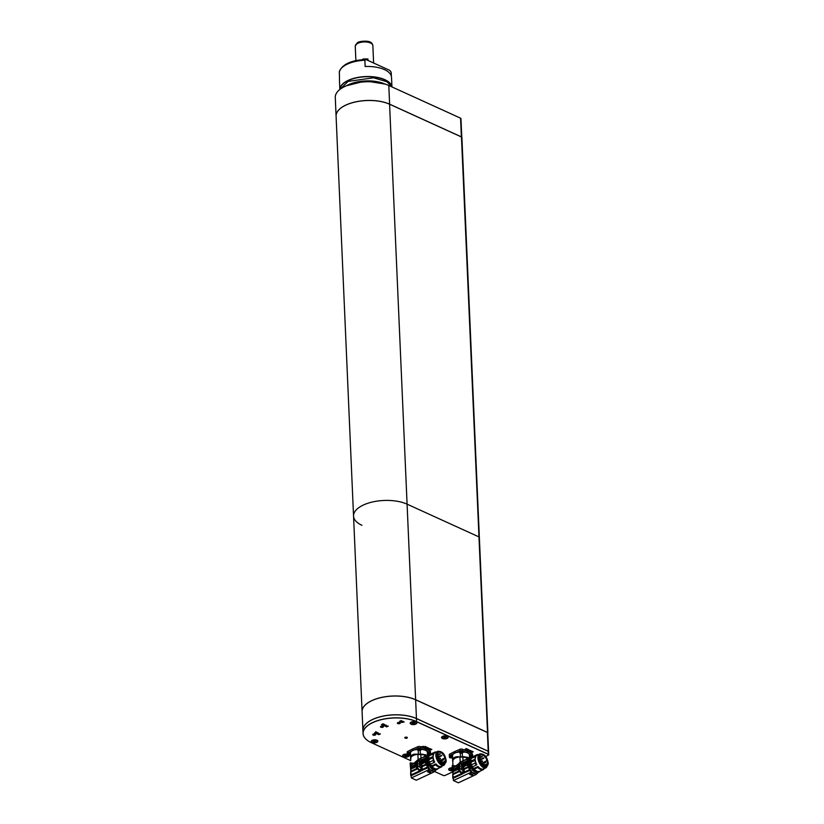 <?xml version="1.0" encoding="UTF-8"?>
<svg xmlns="http://www.w3.org/2000/svg" width="824" height="824" viewBox="0 0 824 824"><rect width="100%" height="100%" fill="white"/><g stroke="black" fill="none" stroke-linecap="round" stroke-linejoin="round"><path stroke-width="1.24" d="M485.717 756.422L488.241 755.248A1.339 0.618 177.5 0 0 488.478 755.093A1.339 0.618 177.5 0 0 488.292 754.372L416.532 721.68A30.931 14.235 177.5 0 0 375.075 721.618A30.931 14.235 177.5 0 0 367.916 740.745L367.854 740.704A31.003 14.265 -2.5 0 1 367.854 740.704A31.003 14.265 -2.5 0 1 363.044 733.504A31.003 14.265 -2.5 0 1 382.315 719.342A31.003 14.265 -2.5 0 1 416.584 721.597L488.344 754.279A1.411 0.649 -2.5 0 1 488.725 754.702L488.601 751.704A1.411 0.649 177.5 0 0 488.591 751.643A1.411 0.649 177.5 0 0 488.21 751.22L487.396 732.474L415.626 699.782A31.003 14.265 177.5 0 0 381.358 697.526A31.003 14.265 177.5 0 0 362.097 711.699A31.003 14.265 -2.5 0 1 362.086 711.637A31.003 14.265 -2.5 0 1 381.358 697.465A31.003 14.265 -2.5 0 1 415.626 699.72L487.509 732.464L478.971 536.908A1.411 0.649 -2.5 0 1 479.352 537.33A1.411 0.649 177.5 0 0 478.971 536.908L407.087 504.164A31.003 14.265 177.5 0 0 372.819 501.909A31.003 14.265 177.5 0 0 353.548 516.082A31.003 14.265 177.5 0 0 361.963 525.29M487.478 732.515L487.509 732.464A1.411 0.649 -2.5 0 1 487.89 732.886L461.893 137.412A1.411 0.649 177.5 0 0 461.677 137.083A1.411 0.649 177.5 0 0 461.512 136.99L389.628 104.246A31.003 14.265 177.5 0 0 340.25 108.572A31.003 14.265 177.5 0 0 336.089 116.163L353.548 516.082A31.003 14.265 177.5 0 1 372.819 501.909A31.003 14.265 177.5 0 1 407.087 504.164L389.577 104.205L461.461 136.949A1.339 0.618 -2.5 0 1 461.615 137.042A1.339 0.618 -2.5 0 1 461.646 137.062M461.461 136.949L478.971 536.908L407.087 504.164L478.971 536.908L407.087 504.164L416.45 718.528A31.003 14.265 177.5 0 0 382.182 716.272A31.003 14.265 177.5 0 0 362.91 730.445A31.003 14.265 177.5 0 0 362.91 730.476M340.312 108.521L340.25 108.572A30.931 14.235 -2.5 0 1 340.312 108.521A30.931 14.235 -2.5 0 1 389.577 104.205M488.21 751.22L416.45 718.528M487.396 732.474A1.411 0.649 -2.5 0 1 487.777 732.886L488.591 751.643M391.359 76.241L391.184 72.244L389.793 70.38L366.155 59.616L364.867 60.255L365.145 66.497A26.069 12 -2.5 0 1 391.524 77.353L391.936 86.654M339.828 88.704L339.437 79.629A26.069 12 -2.5 0 1 339.498 78.496L339.323 71.791M461.77 137.155L460.956 118.605A1.411 0.649 177.5 0 0 460.74 118.275A1.411 0.649 177.5 0 0 460.575 118.182L388.804 85.49A31.003 14.265 177.5 0 0 339.437 89.826A31.003 14.265 177.5 0 0 335.275 97.407L336.089 116.091A31.003 14.265 -2.5 0 1 355.36 101.929A31.003 14.265 -2.5 0 1 389.628 104.185L461.389 136.877L460.575 118.182L388.815 85.5A30.993 14.265 177.5 0 0 339.447 89.816A30.993 14.265 177.5 0 0 339.437 89.826L348.089 81.401L373.581 77.796L386.93 81.73L392.09 86.984M366.155 59.616L365.537 59.472C350.756 60.276 341.991 64.468 339.241 72.038M468.866 749.809L467.702 749.284L466.528 750.324L468.866 749.809M472.008 751.189L470.236 752.034L472.028 751.2M472.502 751.437L473.038 751.787L471.421 752.549L473.233 751.807L472.502 751.437M423.361 746.431L421.878 746.585L423.196 746.462L423 747.08L423.351 746.328M427.687 747.625L426.523 747.1L425.349 748.141L427.687 747.625M427.017 748.82L428.645 748.058L427.017 748.707M429.963 749.129L429.767 748.583L428.027 749.263L430.19 748.738M402.071 721.031L401.237 721.309L401.051 720.588L399.712 721.247L400.361 721.834L402.071 721.031M404.162 721.999L402.998 721.474L401.834 722.514L404.141 721.937M384.118 725.511L384.252 724.646L385.344 724.935L384.149 724.584L384.097 725.419L383.016 725.233L384.108 725.419M384.149 724.461L384.231 725.151M388.31 726.119L385.931 726.335L386.6 726.923L388.31 726.119M375.682 731.722L376.207 732.072L374.632 732.876L376.403 732.093L375.682 731.722M376.908 732.279L377.433 732.639L375.857 733.442L377.629 732.649L376.908 732.279M380.431 733.906L378.062 734.122L378.721 734.699L380.431 733.906M406.726 737.408L405.202 737.748L406.726 737.408M383.036 726.222A1.483 0.68 177.5 0 0 381.399 726.109A1.483 0.68 177.5 0 0 380.482 726.789A1.483 0.68 177.5 0 0 381.986 727.407A1.483 0.68 177.5 0 0 383.438 726.655A1.483 0.68 177.5 0 0 383.036 726.222M375.322 734.071A1.483 0.68 177.5 0 0 373.684 733.968A1.483 0.68 177.5 0 0 372.767 734.637A1.483 0.68 177.5 0 0 374.281 735.255A1.483 0.68 177.5 0 0 375.723 734.514A1.483 0.68 177.5 0 0 375.322 734.071M399.939 722.555A1.483 0.68 177.5 0 0 398.301 722.442A1.483 0.68 177.5 0 0 397.384 723.122A1.483 0.68 177.5 0 0 398.888 723.74A1.483 0.68 177.5 0 0 400.34 722.988A1.483 0.68 177.5 0 0 399.939 722.555M452.294 767.731A3.317 1.524 177.5 0 0 449.09 768.596A3.317 1.524 177.5 0 0 449.214 770.213A3.317 1.524 177.5 0 0 452.428 770.759M434.444 771.419L443.271 775.446A1.339 0.618 177.5 0 0 445.166 775.405L452.479 771.975M367.916 740.745A30.931 14.235 177.5 0 0 371.511 742.754L410.795 760.655M376.949 740.21A3.317 1.524 177.5 0 0 371.665 740.673A3.317 1.524 177.5 0 0 372.438 742.589A3.317 1.524 177.5 0 0 376.733 742.403A3.317 1.524 177.5 0 0 377.33 740.426A3.317 1.524 177.5 0 0 376.949 740.21M415.914 721.968A3.317 1.524 177.5 0 0 410.64 722.432A3.317 1.524 177.5 0 0 411.413 724.347A3.317 1.524 177.5 0 0 415.708 724.162A3.317 1.524 177.5 0 0 416.305 722.184A3.317 1.524 177.5 0 0 415.914 721.968M407.293 754.187A3.317 1.524 177.5 0 0 403.029 754.959A3.317 1.524 177.5 0 0 405.14 757.132A3.317 1.524 177.5 0 0 409.198 755.402M447.278 736.254A3.317 1.524 177.5 0 0 442.004 736.718A3.317 1.524 177.5 0 0 442.776 738.634A3.317 1.524 177.5 0 0 447.061 738.448A3.317 1.524 177.5 0 0 447.659 736.471A3.317 1.524 177.5 0 0 447.278 736.254M378.783 733.236L376.331 733.648L378.463 733.082L377.33 734.071L378.783 733.236M386.662 725.46L384.211 725.841L386.343 725.305L385.21 726.294L386.662 725.46M384.128 724.183L383.139 724.595L382.377 724.245L383.15 723.771L381.43 724.595L382.254 724.306L383.016 724.646L382.429 725.027L384.128 724.183M402.586 721.227L400.773 722.02L402.606 721.268M431.858 749.48L431.034 749.799L430.839 749.078L429.572 750.087L431.848 749.469M430.488 749.562L431.003 749.789M426.132 746.904L425.297 747.193L425.112 746.462L423.763 747.121L424.422 747.708L426.132 746.904M423.763 747.121L425.174 747.244L424.381 747.615L424 746.956M471.493 750.994L469.907 751.632L470.504 750.54L468.784 751.364L470.37 750.705L469.783 751.797L471.493 750.994M470.082 750.376L467.589 750.829L470.082 750.376M467.311 749.047L466.477 749.366L466.291 748.645L465.014 749.665L467.29 749.037M465.539 749.109L466.425 748.542M488.158 751.241A1.339 0.618 -2.5 0 1 488.313 751.334A1.339 0.618 -2.5 0 1 488.344 751.354L488.375 751.375A1.411 0.649 177.5 0 0 488.21 751.282L416.45 718.59A31.003 14.265 177.5 0 0 367.082 722.926A30.931 14.235 -2.5 0 1 367.133 722.875A30.931 14.235 -2.5 0 1 416.398 718.559L488.158 751.241L488.292 754.372M367.133 722.875L367.082 722.926A31.003 14.265 177.5 0 0 362.91 730.507L363.044 733.504M378.267 734.421L379.473 734.246L378.309 734.081M386.137 726.644L387.352 726.469L386.188 726.304M403.132 721.371L403.358 722.123L402.081 722.432L402.751 721.845M402.081 722.432L402.751 721.721M401.185 720.485L400.711 721.062M401.113 721.258L400.289 721.834M400.691 721.082L401.216 721.299M400.33 721.742L399.836 721.165L400.701 721.175M430.983 748.975L430.499 749.552M430.901 749.747L430.118 750.231L429.737 749.572M429.747 749.613L430.488 749.665M429.871 748.707L428.356 749.418L430.025 748.861M426.389 748.522L427.296 749.057M426.266 747.347L426.884 747.749L425.606 748.068L426.358 747.389M425.606 748.068L426.276 747.481M425.246 746.359L424.854 746.987M423.052 746.935L423.351 746.307M470.607 750.458L469.907 751.632M467.836 749.191L468.063 749.933L466.786 750.252L467.455 749.655M466.786 750.252L467.445 749.531M465.931 749.243L465.56 749.799L465.189 749.14M424.751 754.794A8.724 4.017 177.5 0 0 421.888 754.145A6.911 3.183 177.5 0 0 420.333 754.156A1.761 0.814 -2.5 0 1 418.365 754.197A6.911 3.183 177.5 0 0 416.8 754.248A8.724 4.017 177.5 0 0 410.826 757.05A6.911 3.183 177.5 0 0 410.723 757.678A6.911 3.183 177.5 0 0 410.723 757.761A1.761 0.814 -2.5 0 1 410.826 757.843M410.857 758.513A1.761 0.814 -2.5 0 1 410.661 758.677A6.911 3.183 177.5 0 0 410.63 759.079A6.911 3.183 177.5 0 0 410.671 759.388A8.724 4.017 177.5 0 0 410.754 759.522M410.661 758.677L410.507 754.969M417.449 749.51A6.911 3.183 177.5 0 0 412.69 750.54A6.911 3.183 177.5 0 0 410.517 752.992A6.911 3.183 177.5 0 0 410.517 753.074L410.723 757.596M410.826 757.05C411.557 754.733 413.555 753.806 416.8 754.248M418.365 754.197L418.201 750.499M420.168 750.468L420.333 754.156M421.888 754.145L426.75 755.134M429.428 754.568L427.44 754.846L427.347 752.333A6.911 3.183 177.5 0 0 425.472 750.283A6.911 3.183 177.5 0 0 420.982 749.438M410.517 753.074A1.761 0.814 177.5 0 0 408.117 752.899A1.761 0.814 177.5 0 0 407.272 753.641L407.272 753.641A1.761 0.814 -2.5 0 1 407.767 753.043L412.381 750.685A9.054 4.171 -2.5 0 1 412.69 750.54A9.054 4.171 -2.5 0 1 412.999 750.396L418.036 748.233A1.761 0.814 -2.5 0 1 418.273 748.151A1.761 0.814 177.5 0 0 417.428 748.892L417.469 749.871A1.761 0.814 177.5 0 0 417.727 750.273A2.822 2.163 -54.1 0 0 418.252 750.437L420.23 749.809L418.252 750.437M410.476 755.536L409.919 755.258M420.456 748.202L425.184 750.149A9.054 4.171 -2.5 0 1 425.472 750.283A9.054 4.171 -2.5 0 1 425.761 750.417L430.035 752.569M410.558 754.063A1.761 0.814 -2.5 0 0 408.158 753.888A1.761 0.814 177.5 0 0 407.313 754.619L407.2 752.075A1.761 0.814 -2.5 0 1 407.695 751.478L412.319 749.119A9.054 4.171 -2.5 0 1 412.927 748.831L417.974 746.668A1.761 0.814 -2.5 0 1 420.343 746.626L425.112 748.583A9.054 4.171 -2.5 0 1 425.689 748.851L430.004 751.024A1.761 0.814 -2.5 0 1 430.427 751.519L430.499 753.054M466.817 757.39A8.724 4.017 177.5 0 0 463.953 756.731A6.911 3.183 177.5 0 0 462.398 756.741A1.761 0.814 -2.5 0 1 460.431 756.782A6.911 3.183 177.5 0 0 458.875 756.834A8.724 4.017 177.5 0 0 452.901 759.635A6.911 3.183 177.5 0 0 452.788 760.274A6.911 3.183 177.5 0 0 452.798 760.356A1.761 0.814 -2.5 0 1 452.901 760.439M452.932 761.098A1.761 0.814 -2.5 0 1 452.737 761.263A6.911 3.183 177.5 0 0 452.695 761.675A6.911 3.183 177.5 0 0 452.747 761.984A8.724 4.017 177.5 0 0 452.829 762.107M452.737 761.263L452.572 757.565M459.524 752.096A6.911 3.183 177.5 0 0 454.755 753.126A6.911 3.183 177.5 0 0 452.582 755.587A6.911 3.183 177.5 0 0 452.592 755.67L452.788 760.181M452.901 759.635C453.633 757.328 455.621 756.391 458.875 756.834M460.431 756.782L460.276 753.085M462.243 753.054L462.398 756.741M463.953 756.731L468.825 757.72M471.503 757.153L469.505 757.431L469.423 754.918A6.911 3.183 177.5 0 0 467.548 752.868A6.911 3.183 177.5 0 0 463.047 752.034M452.592 755.67A1.761 0.814 177.5 0 0 452.438 755.577A1.761 0.814 177.5 0 0 450.471 755.412A1.761 0.814 177.5 0 0 449.348 756.226L449.276 754.66A1.761 0.814 -2.5 0 1 449.77 754.063L449.842 755.629L454.457 753.27A9.054 4.171 -2.5 0 1 454.755 753.126A9.054 4.171 -2.5 0 1 455.075 752.981L460.07 750.839M452.541 758.121L451.995 757.843M462.522 750.788L467.249 752.734A9.054 4.171 -2.5 0 1 467.548 752.868A9.054 4.171 -2.5 0 1 467.826 753.002L472.111 755.165M449.77 754.063L454.385 751.715A9.054 4.171 -2.5 0 1 455.002 751.426L460.039 749.263A1.761 0.814 -2.5 0 1 462.418 749.212L467.177 751.179A9.054 4.171 -2.5 0 1 467.764 751.437L472.08 753.61A1.761 0.814 -2.5 0 1 472.502 754.115L472.564 755.649A1.761 0.814 177.5 0 0 472.142 755.175A1.761 0.814 177.5 0 0 469.433 755.289M459.267 771.635L452.757 774.684L452.747 777.495L470.03 770.43L471.091 772.263L476.066 774.529L458.381 782.8L453.406 780.534L452.201 765.692M452.757 774.684L453.303 769.194L452.252 765.939L453.159 765.517L452.335 765.444M452.953 765.146L452.86 763.034L452.932 765.166M453.159 765.517L452.345 766.166M452.922 767.412L459.205 764.466L460.225 762.478L455.96 765.867L453.385 765.681M459.205 764.466L453.087 767.865M459.936 766.598L459.164 765.62L456.836 766.547L459.102 765.053M458.319 767.855L453.334 770.183M458.35 768.504L453.344 770.842M452.85 773.839L458.886 771.017M461.77 773.448L452.767 777.66M462.995 773.715L452.901 778.443M471.091 772.263L453.406 780.534M471.998 775.178L469.618 774.395L471.06 773.726L472.842 774.787M476.066 774.529L478.579 772.129M459.298 762.911L460.194 762.179L459.967 756.885C456.208 757.359 453.849 758.461 452.891 760.202L452.942 761.458M460.049 762.293L460.801 761.942L460.225 762.478M460.801 761.942L461.316 761.561L461.347 762.437L459.061 765.506M459.483 763.621L459.761 765.856M458.237 766.052L458.68 770.543L461.193 773.19L464.345 771.501L463.407 764.466L463.809 768.143M471.328 772.139L476.499 773.891L475.808 774.189L471.132 771.923L467.187 761.891L462.449 764.085L463.346 770.914C462.254 772.994 460.987 772.675 459.555 769.935L459.164 765.62M464.345 773.087L464.077 768.267M467.187 761.891L467.981 766.763L470.03 770.43M464.685 772.078L469.587 769.791M469.639 774.385L471.359 775.096M466.6 758.76L466.549 757.514L459.967 756.885M466.549 757.514L468.702 757.781M462.872 756.823L463.026 760.439M461.316 761.561L468.228 758.461L460.194 762.179M459.504 766.526L460.101 766.619L460.06 765.712M461.347 762.437L461.667 769.626L459.874 768.565M461.667 769.626L462.697 770.368L463.222 769.874M462.82 762.19L462.769 760.882M459.596 765.774L460.029 768.668L461.697 769.657M464.695 771.903L469.495 769.657M468.259 767.422L464.386 769.235M464.18 768.545L467.981 766.763M469.938 769.853L470.452 769.606L471.647 771.676L471.132 771.923M476.499 773.891L478.322 772.253M470.452 769.606L467.847 762.324L470.092 757.359L471.225 757.071M469.845 757.493L467.342 761.953M467.29 764.322L463.49 766.093M463.449 765.455L467.249 763.673M463.397 763.663L463.397 764.414L463.366 763.652M471.431 775.065L469.701 774.364M469.979 774.23L471.06 773.551M469.958 774.395L471.792 775.23L472.894 774.385M468.228 758.461L467.342 761.757M461.862 757.091L460.935 757.112M467.97 758.863L462.933 760.943L462.944 764.064M475.953 772.263L469.711 767.165L469.598 758.235L470.751 757.555M462.625 763.827L467.198 761.695M467.239 761.242L462.655 763.385M462.717 762.828L467.321 760.676M472.914 769.688L472.317 770.049L472.409 769.091M469.639 760.634L471.266 767.453L469.062 762.19L470.422 757.843L469.598 758.235M472.935 769.76L474.583 771.182M472.317 770.049C474.397 772.098 476.354 772.768 478.167 772.057M473.718 769.039L472.234 767L473.697 768.988M473.687 768.926L472.286 766.979M471.112 764.229L470.885 759.872M473.81 769.348C475.912 771.501 477.858 772.17 479.65 771.367L479.959 771.223C478.167 772.036 476.221 771.367 474.109 769.214L472.368 766.773M470.906 762.303L475.314 760.233L475.211 763.034L471.493 764.775L472.451 766.907L471.204 765.012L470.916 758.574L472.76 756.628M488.313 763.694L486.335 767.618C481.267 770.502 474.449 755.938 479.918 753.898C484.491 753.651 487.293 756.916 488.313 763.694M479.918 753.898L477.251 755.144A7.571 4.511 64.9 0 0 475.263 759.069L470.854 761.129M475.314 760.233A7.571 4.511 64.9 0 0 476.787 764.713L472.461 766.886L471.493 764.775M473.573 768.545L477.982 766.475A7.571 4.511 64.9 0 0 483.667 768.864L486.335 767.618M478.548 754.887L477.961 754.568A8.106 4.82 64.9 0 0 476.643 754.846A8.106 4.82 64.9 0 0 474.943 756.782L475.263 759.069M470.916 758.574L473.326 756.391M471.225 758.43L474.943 756.782M477.982 766.475L477.817 767.422L474.109 769.214M477.817 767.422A8.106 4.82 64.9 0 0 483.513 769.523A8.106 4.82 64.9 0 0 483.678 769.441L484.131 768.586M479.959 771.223L483.513 769.523M475.211 763.034A8.106 4.82 64.9 0 0 476.179 765.146M483.4 767.041C481.772 765.867 482.401 767.051 479.887 763.632L478.281 758.544C477.91 757.153 478.528 755.752 480.124 754.341C480.886 753.826 482.061 754.011 483.626 754.908L486.953 758.997L487.952 763.941C488.189 764.682 487.581 765.764 486.129 767.165L483.4 767.041M476.643 754.846L472.924 756.587L471.225 758.523M479.959 771.171C478.167 772.006 476.21 771.336 474.099 769.163M486.108 767.175C487.654 765.589 488.251 764.559 487.911 764.085L486.994 759.182L483.698 755C480.722 753.435 481.793 754.279 480.104 754.351M479.836 755.32C481.69 754.145 483.688 754.98 485.81 757.833L487.077 760.542L487.396 764.157L486.788 765.733L484.522 766.794L482.452 765.949L479.022 760.737L478.847 757.081L480.371 754.969M481.051 763.199L480.186 762.839M484.522 766.794L486.788 765.733M484.471 766.33L486.469 765.393M484.574 764.991L487.077 763.817M484.79 761.613L486.809 760.665M481.824 761.252L480.341 761.561L479.784 760.645M479.949 763.992L479.846 762.653M481.669 760.943L480.299 761.685M479.733 761.891L480.341 761.561M480.588 765.156L483.976 764.682M479.692 760.418L479.444 761.005M478.744 760.634L479.475 761.211M479.002 757.266L479.3 758.729M478.425 758.42L479.187 758.976M479.723 760.665L480.413 760.346L479.393 759.213M478.744 759.326L480.104 758.667L478.744 759.295M479.918 759.069L480.989 759.192M480.361 759.924L480.062 760.511L480.701 760.48L481.154 759.584L479.486 761.046M480.402 760.089L480.042 759.203L480.217 760.161M480.299 762.808L481.031 763.477M479.166 759.79L479.527 760.676M479.022 757.524L479.372 758.399M480.989 759.635L480.691 760.222L480.989 759.635M479.702 760.078L479.661 759.306L479.702 760.078M481.35 764.054L481.319 763.281L481.35 764.054M484.296 765.269L484.255 764.497L484.296 765.269M485.47 762.457L485.439 761.685L485.47 762.457M482.431 758.677L479.898 759.543M467.373 758.399L467.311 757.153M417.191 769.049L410.682 772.088L410.671 774.91L427.965 767.834L429.016 769.668L433.991 771.934L416.316 780.215L411.341 777.949L410.136 763.106M410.682 772.088L411.228 766.608L410.187 763.354L411.083 762.931L410.259 762.849M410.846 764.816L417.129 761.881L418.149 759.893L417.232 760.325L418.128 759.584L417.892 754.3C414.142 754.763 411.784 755.865 410.816 757.606L410.877 758.873M411.083 762.931L410.28 763.58M417.232 760.325L413.895 763.281L411.32 763.096M417.129 761.881L411.011 765.28M417.861 764.013L417.088 763.034L414.76 763.951L417.026 762.457M416.244 765.259L411.269 767.597M416.274 765.918L411.269 768.256M410.785 771.254L416.82 768.432M419.694 770.862L410.692 775.075M420.93 771.13L410.826 775.858M429.016 769.668L411.341 777.949M429.932 772.593L427.553 771.81L428.985 771.14L430.777 772.191M433.991 771.934L436.514 769.544M417.984 759.697L418.726 759.357L418.149 759.893M418.726 759.357L419.241 758.976L419.282 759.841L416.985 762.911M417.408 761.036L417.696 763.261M416.172 763.467L416.614 767.958L419.117 770.605L422.279 768.916L421.332 761.881L421.744 765.558M429.252 769.554L434.433 771.305L429.057 769.328L425.122 759.306L420.374 761.5L421.28 768.318C420.178 770.409 418.922 770.08 417.48 767.34L417.088 763.034M422.279 770.502L422.012 765.681M425.122 759.306L425.905 764.178L427.965 767.834M422.619 769.492L427.522 767.196M427.574 771.8L429.603 772.747M424.525 756.174L424.473 754.928L417.892 754.3M424.473 754.928L426.626 755.196M420.796 754.238L420.961 757.843M419.241 758.976L426.152 755.876L418.128 759.584M417.438 763.941L418.036 764.033L417.995 763.127M419.282 759.841L419.591 767.041L417.809 765.98M419.591 767.041L420.631 767.783L421.146 767.288M420.755 759.604L420.693 758.296M417.531 763.189L417.953 766.083L419.632 767.072M422.619 769.317L427.419 767.072M426.183 764.837L422.31 766.65M422.104 765.949L425.905 764.178M427.872 767.257L428.387 767.02L429.572 769.091L429.057 769.328M434.433 771.305L436.257 769.668M428.387 767.02L425.781 759.738L428.027 754.774L429.149 754.485M427.769 754.908L425.266 759.368M425.215 761.726L421.424 763.508M421.383 762.859L425.174 761.088M421.322 761.077L421.332 761.829L421.301 761.067M429.356 772.479L427.635 771.769M427.903 771.645L428.985 770.955M427.883 771.81L429.716 772.644L430.818 771.789M426.152 755.876L425.277 759.172M419.787 754.506L418.87 754.526M425.895 756.267L420.868 758.348L420.868 761.479M433.877 769.678L427.635 764.579L427.522 755.639L428.686 754.969M420.559 761.242L425.132 759.1M425.163 758.657L420.59 760.799M420.652 760.233L425.246 758.08M430.839 767.103L430.252 767.463L430.334 766.495M427.574 758.049L429.191 764.868L426.997 759.604L428.346 755.258L427.522 755.639M430.859 767.175L432.507 768.596M430.252 767.463C432.332 769.513 434.279 770.183 436.102 769.472M431.642 766.454L430.169 764.414L431.632 766.392M431.611 766.341L430.21 764.394M429.047 761.644L428.82 757.287M431.735 766.763C433.846 768.916 435.793 769.585 437.575 768.771L437.884 768.627C436.102 769.451 434.145 768.782 432.044 766.619L430.303 764.188M428.841 759.707L433.249 757.647L433.146 760.449L429.428 762.19L430.375 764.312L429.129 762.427L428.851 755.989L430.684 754.042M446.248 761.108L444.26 765.033C439.192 767.916 432.373 753.342 437.843 751.303C442.416 751.066 445.218 754.331 446.248 761.108M437.843 751.303L435.175 752.559A7.571 4.511 64.9 0 0 433.197 756.473L428.789 758.544M433.249 757.647A7.571 4.511 64.9 0 0 434.712 762.118L430.386 764.301L429.428 762.19M431.498 765.949L435.906 763.889A7.571 4.511 64.9 0 0 441.602 766.279L444.26 765.033M436.483 752.291L435.896 751.972A8.106 4.82 64.9 0 0 434.567 752.261A8.106 4.82 64.9 0 0 432.868 754.187L433.197 756.473M428.851 755.989L431.251 753.806M429.16 755.845L432.868 754.187M435.906 763.889L435.742 764.837L432.044 766.619M435.742 764.837A8.106 4.82 64.9 0 0 441.437 766.938A8.106 4.82 64.9 0 0 441.602 766.845L442.055 766.001M437.884 768.627L441.437 766.938M433.146 760.449A8.106 4.82 64.9 0 0 434.104 762.561M441.324 764.445C439.707 763.281 440.335 764.456 437.822 761.046L436.205 755.958C435.834 754.568 436.452 753.167 438.049 751.756C438.821 751.231 439.985 751.426 441.551 752.322L444.888 756.411L445.887 761.345C446.124 762.097 445.506 763.179 444.054 764.579L441.324 764.445M434.567 752.261L430.849 753.991L429.149 755.927M437.884 768.586C436.092 769.41 434.145 768.74 432.023 766.567M444.043 764.59C445.588 763.003 446.186 761.973 445.836 761.5L444.929 756.597L441.633 752.405C438.646 750.849 439.728 751.694 438.038 751.766M437.76 752.734C439.625 751.55 441.613 752.394 443.734 755.237L445.012 757.956L445.331 761.561L444.713 763.137L442.457 764.198L440.387 763.354L436.947 758.152L436.772 754.496L438.296 752.374M438.976 760.604L438.121 760.253M442.457 764.198L444.713 763.137M442.406 763.745L444.394 762.808M442.498 762.406L445.012 761.232M442.715 759.028L444.733 758.08M439.759 758.667L438.265 758.976L437.719 758.059M437.884 761.407L437.781 760.068M439.604 758.358L438.234 759.1M437.668 759.306L438.265 758.976M438.523 762.571L439.635 762.715M437.822 756.947L440.387 756.123L437.379 758.41M436.668 758.049L437.41 758.626M437.472 755.546L437.235 756.144M436.349 755.824L437.348 756.278L436.658 756.628M437.647 758.08L438.337 757.761L437.328 756.628M436.679 756.813L438.028 756.072L436.668 756.71M437.853 756.473L438.924 756.607M438.286 757.338L437.997 757.926L438.626 757.884L439.079 756.999L437.42 758.461M438.327 757.503L437.977 756.617L438.152 757.575M437.091 757.205L437.451 758.09M436.792 756.051L437.482 756.02M436.947 754.939L437.307 755.814M438.914 757.05L438.615 757.627L438.914 757.05M437.626 757.493L437.596 756.72L437.626 757.493M439.274 761.469L439.243 760.696L439.274 761.469M442.22 762.674L442.189 761.901L442.22 762.674M443.394 759.862L443.363 759.089L443.394 759.862M425.297 755.814L425.246 754.568M406.953 738.108A1.267 0.587 -2.5 0 1 405.161 738.139A1.267 0.587 -2.5 0 1 405.212 737.315A1.267 0.587 -2.5 0 1 405.501 737.212A1.267 0.587 -2.5 0 1 406.613 737.161A1.267 0.587 -2.5 0 1 406.953 738.108M469.474 756.278A1.761 0.814 -2.5 0 1 469.701 756.164A1.761 0.814 -2.5 0 1 472.183 756.154A1.761 0.814 -2.5 0 1 472.492 756.381M469.793 757.297L470.113 756.689C471.74 756.453 472.245 756.7 471.627 757.441M470.061 757.205L471.565 756.813M470.319 756.689L471.688 756.854L470.319 756.689M471.184 756.659L470.349 756.628M450.429 757.905A1.761 0.814 177.5 0 1 449.832 757.72A1.761 0.814 177.5 0 1 449.822 757.709A1.761 0.814 -2.5 0 1 449.389 757.215A1.761 0.814 -2.5 0 1 449.997 756.566A1.761 0.814 -2.5 0 1 452.479 756.556A1.761 0.814 -2.5 0 1 452.634 756.648M451.923 757.843C450.285 758.08 449.78 757.822 450.398 757.091C452.036 756.844 452.541 757.101 451.923 757.843A2.822 1.607 -113.5 0 0 452.18 757.771L452.51 757.596A1.761 0.814 -2.5 0 1 452.304 757.709A2.822 1.607 -113.5 0 1 452.18 757.771L449.832 757.72M452.664 757.493A1.761 0.814 -2.5 0 1 452.51 757.596L452.695 761.675M450.522 757.74L452.005 757.431L450.522 757.74M450.316 757.452L451.686 757.174M451.707 757.637L450.615 757.091M451.48 757.05L450.646 757.029M460.585 753.146A1.761 0.814 177.5 0 1 459.977 752.971A1.761 0.814 177.5 0 1 459.967 752.961A1.761 0.814 -2.5 0 1 459.545 752.456A1.761 0.814 -2.5 0 1 460.142 751.807A1.761 0.814 -2.5 0 1 462.625 751.807A1.761 0.814 -2.5 0 1 463.057 752.302A1.761 0.814 -2.5 0 1 462.666 752.848A1.761 0.814 -2.5 0 1 462.449 752.961A2.822 1.607 -113.5 0 1 462.336 753.012A2.822 1.607 -113.5 0 1 462.068 753.085C460.441 753.321 459.936 753.074 460.554 752.333C462.192 752.096 462.697 752.343 462.068 753.085M463.057 752.302L463.016 751.323A1.761 0.814 177.5 0 0 462.583 750.819A1.761 0.814 177.5 0 0 460.626 750.664A1.761 0.814 177.5 0 0 459.493 751.478L459.545 752.456M460.678 752.992L462.161 752.673L460.678 752.992M460.472 752.703L461.842 752.425M461.862 752.889L460.76 752.343M460.76 752.333L462.14 752.508L460.76 752.333M461.636 752.302L460.791 752.271M427.409 753.682A1.761 0.814 177.5 0 1 427.872 753.486A1.761 0.814 -2.5 0 1 430.283 753.672A1.761 0.814 -2.5 0 1 430.416 753.795M430.53 753.764L430.499 753.085A1.761 0.814 177.5 0 0 429.582 752.425A1.761 0.814 177.5 0 0 427.821 752.497A1.761 0.814 177.5 0 0 427.368 752.703M427.811 754.784L429.788 754.166M427.986 754.619L429.489 754.228M429.51 754.145L428.068 754.609L429.51 754.145L428.82 754.763M429.088 754.073L428.078 754.073M410.599 754.897A1.761 0.814 -2.5 0 1 410.445 755.011A1.761 0.814 -2.5 0 1 409.992 755.206A1.761 0.814 -2.5 0 1 409.858 755.248M407.313 754.619A1.761 0.814 177.5 0 0 407.571 755.021A2.822 2.163 -54.1 0 0 408.107 755.186L410.074 754.568L408.107 755.186M408.354 755.309A1.761 0.814 -2.5 0 1 407.756 755.134A1.761 0.814 -2.5 0 1 407.571 755.021M408.653 754.557L409.93 754.836L408.653 754.557M408.385 754.98L409.93 754.794M408.364 755L409.806 754.547L408.364 755M409.816 754.557L408.395 755.021M409.085 754.609L408.364 754.475M417.469 749.871A1.761 0.814 177.5 0 1 418.314 749.129A1.761 0.814 -2.5 0 1 420.734 749.325A1.761 0.814 -2.5 0 1 420.992 749.716A1.761 0.814 -2.5 0 1 420.59 750.262A1.761 0.814 -2.5 0 1 420.147 750.458A1.761 0.814 -2.5 0 1 420.013 750.499M420.992 749.716L420.951 748.738A1.761 0.814 177.5 0 0 420.034 748.068A1.761 0.814 177.5 0 0 418.273 748.151M418.51 750.561A1.761 0.814 -2.5 0 1 417.912 750.376A1.761 0.814 -2.5 0 1 417.727 750.273M418.808 749.809L420.086 750.087L418.808 749.809M418.407 750.108L420.075 750.036M419.972 749.799L419.272 750.417L419.972 749.799L419.272 750.417L418.541 750.273L419.962 749.799L418.602 749.943M419.231 749.861L418.52 749.716M399.455 722.432A1.452 0.67 177.5 0 0 397.549 722.823A1.452 0.67 177.5 0 0 398.25 723.678A1.452 0.67 177.5 0 0 399.527 723.626A1.452 0.67 177.5 0 0 400.186 723.287A1.452 0.67 177.5 0 0 399.455 722.432M398.27 722.699L398.445 723.493L399.877 722.978L398.27 722.699M399.424 722.699L399.455 723.421M398.414 722.689L398.445 723.493M377.155 740.312A2.956 1.36 -2.5 0 1 377.474 740.9A2.956 1.36 -2.5 0 1 377.464 741.054M371.593 741.312A2.956 1.36 -2.5 0 1 371.562 741.157A2.956 1.36 -2.5 0 1 371.83 740.549M376.692 740.333A2.956 1.36 -2.5 0 1 377.495 741.209A2.956 1.36 -2.5 0 1 374.59 742.702A2.956 1.36 -2.5 0 1 371.572 741.466A2.956 1.36 -2.5 0 1 373.416 740.117A2.956 1.36 -2.5 0 1 376.692 740.333M373.437 741.188L373.179 741.528A1.391 0.639 177.5 0 0 374.137 741.961A1.391 0.639 177.5 0 0 375.487 741.775A1.391 0.639 177.5 0 0 375.888 741.147A1.391 0.639 177.5 0 0 375.126 740.735A1.391 0.639 177.5 0 0 374.93 740.704A1.391 0.639 177.5 0 0 373.9 740.786A1.391 0.639 177.5 0 0 373.581 740.9A1.391 0.639 177.5 0 0 373.179 741.528L373.921 740.786M374.446 741.796L375.136 741.703L375.095 740.745L374.405 740.848L374.446 741.796L373.447 741.528L374.137 741.961M375.136 741.703L375.734 741.013M373.529 740.972L373.179 741.528M375.61 740.961L375.487 741.775M374.405 740.848L373.931 741.672M416.13 722.082A2.956 1.36 -2.5 0 1 416.45 722.658A2.956 1.36 -2.5 0 1 416.439 722.813M410.568 723.07A2.956 1.36 -2.5 0 1 410.537 722.916A2.956 1.36 -2.5 0 1 410.805 722.308M415.317 721.958A2.956 1.36 -2.5 0 1 416.47 722.967A2.956 1.36 -2.5 0 1 413.566 724.461A2.956 1.36 -2.5 0 1 410.548 723.225A2.956 1.36 -2.5 0 1 412.175 721.927A2.956 1.36 -2.5 0 1 415.317 721.958M412.494 722.895L412.227 723.39A1.391 0.639 177.5 0 0 413.329 723.74A1.391 0.639 177.5 0 0 414.606 723.451A1.391 0.639 177.5 0 0 414.791 722.813A1.391 0.639 177.5 0 0 414.091 722.494A1.391 0.639 177.5 0 0 413.689 722.452A1.391 0.639 177.5 0 0 412.876 722.545A1.391 0.639 177.5 0 0 412.412 722.741A1.391 0.639 177.5 0 0 412.227 723.39L413.391 722.452M413.617 723.554L413.04 722.586L413.617 723.554L414.606 723.451L414.688 722.73M412.515 723.359L413.082 723.534M412.412 722.813L412.227 723.39M414.493 722.967L413.926 722.463M414.493 722.648L414.606 723.451M414.225 722.452L413.576 722.596M447.494 736.357A2.956 1.36 -2.5 0 1 447.813 736.944A2.956 1.36 -2.5 0 1 447.793 737.099M441.922 737.356A2.956 1.36 -2.5 0 1 441.901 737.202A2.956 1.36 -2.5 0 1 442.169 736.594M446.361 736.151A2.956 1.36 -2.5 0 1 447.823 737.253A2.956 1.36 -2.5 0 1 444.929 738.747A2.956 1.36 -2.5 0 1 441.911 737.511A2.956 1.36 -2.5 0 1 443.374 736.254A2.956 1.36 -2.5 0 1 446.361 736.151M443.94 736.955L443.662 737.738A1.391 0.639 177.5 0 0 444.857 738.026A1.391 0.639 177.5 0 0 446.072 737.665A1.391 0.639 177.5 0 0 446.072 737.027A1.391 0.639 177.5 0 0 445.454 736.78A1.391 0.639 177.5 0 0 444.878 736.738A1.391 0.639 177.5 0 0 444.229 736.831A1.391 0.639 177.5 0 0 443.662 737.099A1.391 0.639 177.5 0 0 443.662 737.738L444.599 736.749M445.125 737.82L444.548 736.883L445.125 737.82L446.072 737.665L446.011 736.986M443.971 737.696L444.589 737.841M443.714 737.161L443.662 737.738M445.743 737.635L445.135 736.738M445.753 736.883L446.072 737.665M445.702 736.687L445.084 736.862M402.946 755.598A2.956 1.36 -2.5 0 1 402.926 755.433A2.956 1.36 -2.5 0 1 403.193 754.836M408.848 755.495L408.848 755.412A2.956 1.36 -2.5 0 1 408.848 755.495A2.956 1.36 -2.5 0 1 405.954 756.978A2.956 1.36 -2.5 0 1 402.936 755.752A2.956 1.36 -2.5 0 1 407.138 754.341A2.956 1.36 -2.5 0 1 407.303 754.372M405.048 755.175L404.749 756.03A1.391 0.639 177.5 0 0 406.016 756.257A1.391 0.639 177.5 0 0 407.149 755.845A1.391 0.639 177.5 0 0 407.035 755.217A1.391 0.639 177.5 0 0 406.479 755.021A1.391 0.639 177.5 0 0 405.769 754.99A1.391 0.639 177.5 0 0 405.253 755.072A1.391 0.639 177.5 0 0 404.636 755.392A1.391 0.639 177.5 0 0 404.749 756.03L405.511 755.011M405.676 755.124L406.222 755.083L406.016 756.257L405.037 755.011M406.263 756.041L407.149 755.845L407.005 755.196M405.078 755.969L405.717 756.082M404.708 755.454L404.749 756.03M407.149 755.845L406.057 754.969M449.008 769.235A2.956 1.36 -2.5 0 1 448.987 769.08A2.956 1.36 -2.5 0 1 449.255 768.473M452.417 770.595A2.956 1.36 -2.5 0 1 448.998 769.389A2.956 1.36 -2.5 0 1 452.304 767.896M452.335 768.638A1.391 0.639 177.5 0 0 451.799 768.627A1.391 0.639 177.5 0 0 451.315 768.71A1.391 0.639 177.5 0 0 450.677 769.049A1.391 0.639 177.5 0 0 450.831 769.678A1.391 0.639 177.5 0 0 452.108 769.894A1.391 0.639 177.5 0 0 452.386 769.853M451.768 768.771L452.304 768.72L452.108 769.894L451.119 768.658M451.13 768.802L451.161 769.616L450.677 769.049L451.552 768.658M451.161 769.616L451.81 769.729M450.759 769.111L450.831 769.678M382.336 726.068A1.452 0.67 177.5 0 0 380.606 726.541A1.452 0.67 177.5 0 0 381.347 727.345A1.452 0.67 177.5 0 0 382.624 727.293A1.452 0.67 177.5 0 0 383.356 726.85A1.452 0.67 177.5 0 0 382.336 726.068M381.244 726.418L381.697 727.18L382.944 726.572L381.244 726.418M382.655 726.449L382.676 727.026M381.656 726.346L381.697 727.18M374.621 733.916A1.452 0.67 177.5 0 0 372.891 734.39A1.452 0.67 177.5 0 0 373.632 735.204A1.452 0.67 177.5 0 0 374.91 735.142A1.452 0.67 177.5 0 0 375.641 734.699A1.452 0.67 177.5 0 0 374.621 733.916M373.529 734.266L373.983 735.039L375.229 734.421L373.529 734.266M374.941 734.297L374.961 734.884M373.942 734.205L373.983 735.039M355.886 60.605L355.257 46.381A8.807 4.058 -2.5 0 1 355.288 45.959A8.807 4.058 -2.5 0 1 364.342 41.931A8.807 4.058 -2.5 0 1 372.86 45.608L373.622 63.015M363.085 59.586L363.054 58.957L367.968 58.978L368.029 60.471M367.968 58.978L363.054 58.957M384.767 83.976A26.069 12 177.5 0 0 346.75 85.634M339.972 88.395A26.069 12 -2.5 0 1 365.784 76.56A26.069 12 -2.5 0 1 391.843 86.489M364.867 60.255A26.069 12 177.5 0 0 339.231 72.255M388.804 85.49L389.628 104.185M391.503 85.881A25.925 11.938 177.5 0 0 365.846 76.745A25.925 11.938 177.5 0 0 340.322 87.715M346.533 85.717A25.925 11.938 -2.5 0 1 384.983 84.038M416.398 718.559L416.532 721.68M412.319 749.119L412.381 750.685M412.999 750.396L412.927 748.831M407.695 751.478L407.767 753.043M425.112 748.583L425.184 750.149M425.761 750.417L425.689 748.851M420.343 746.626L420.415 748.182M417.974 746.668L418.036 748.233M430.004 751.024L430.077 752.59M454.385 751.715L454.457 753.27M455.075 752.981L455.002 751.426M467.177 751.179L467.249 752.734M467.826 753.002L467.764 751.437M462.418 749.212L462.48 750.777M460.039 749.263L460.111 750.819M472.08 753.61L472.142 755.175M453.303 769.194L458.278 766.866M453.241 771.583L459.298 768.771M458.566 770.193L459.493 769.76M463.747 767.968L462.82 768.401M459.555 769.935L458.618 770.368M467.404 764.96L463.613 766.732M463.397 764.414L467.198 762.694M463.696 767.793L462.758 768.226M463.51 766.804L462.583 767.237M470.731 774.199L472.564 775.034M478.754 759.409L479.383 759.501M480.341 763.663L481.35 763.302M484.234 765.228L483.791 765.743L483.461 764.487L484.296 764.518M485.408 762.416L484.965 762.931L484.646 761.664L485.151 761.87M482.153 760.892L482.318 761.52L482.153 760.892M481.855 756.35L482.019 756.978L481.855 756.35M483.482 757.853L483.647 758.482L483.482 757.853M480.299 756.556L480.454 757.194L480.299 756.556M411.228 766.608L416.202 764.281M411.166 768.998L416.305 766.588M416.305 766.619L417.232 766.186M416.491 767.597L417.418 767.165M421.682 765.383L420.745 765.815M417.48 767.34L416.553 767.783M425.328 762.365L421.538 764.147M421.332 761.829L425.132 760.109M421.62 765.197L420.693 765.64M421.435 764.219L420.508 764.651M428.665 771.614L430.499 772.449M437.565 757.462L437.256 758.049M438.265 761.067L438.965 760.892M442.158 762.643L441.716 763.158L441.396 761.891L441.911 762.097M443.343 759.831L442.9 760.346L442.57 759.079L443.085 759.285M440.078 758.307L440.243 758.935L440.078 758.307M439.789 753.764L439.954 754.393L439.789 753.764M441.407 755.268L441.571 755.896L441.407 755.268M438.224 753.97L438.389 754.599L438.224 753.97M470.113 756.689A2.822 1.607 -113.5 0 1 469.701 756.164M450.398 757.091A2.822 1.607 -113.5 0 1 449.997 756.566M460.554 752.333A2.822 1.607 -113.5 0 1 460.142 751.807M414.276 723.41L414.235 722.555M406.84 755.835L406.809 755.124M372.747 45.042A8.734 4.017 177.5 0 0 363.868 41.664A8.734 4.017 177.5 0 0 355.329 45.804M362.086 711.637L353.548 516.082M362.91 730.445L362.097 711.699M385.21 84.11L365.588 80.937L346.317 85.809M410.63 759.079L410.445 755.011L407.756 755.134M410.723 757.678L410.517 752.992M452.788 760.274L452.582 755.587M473.646 756.247L471.946 756.597L470.051 758.78L469.721 762.89L472.173 768.771L475.706 771.831L479.28 771.944L480.516 770.924M480.938 760.449L479.537 761.108M478.744 759.357L479.702 759.326M483.41 766.062L484.574 765.105M481.216 764.827L485.748 762.293M481.257 763.251L485.47 761.695M479.465 760.573L479.98 759.913M482.607 760.985L479.753 761.942M482.617 761.005L480.052 762.581M482.473 758.729L479.723 760.398M482.318 756.442L480.773 756.793M482.328 756.463L479.331 758.235M483.935 757.946L480.649 759.11M483.946 757.967L482.39 759.069M480.752 756.648L479.29 756.957M480.763 756.669L478.703 758.008M434.372 771.357L433.857 771.594M428.027 754.774L427.512 755.011M431.58 753.651L429.871 754.011L427.986 756.195L427.656 760.305L430.097 766.186L433.63 769.245L437.204 769.359L438.45 768.329M438.862 757.864L437.472 758.513M438.121 760.84L439.274 760.717M441.345 763.477L442.498 762.519M439.625 762.725L442.22 761.922M439.151 762.241L443.673 759.697M439.182 760.665L443.394 759.11M437.4 757.987L437.904 757.328M440.541 758.399L437.688 759.357M440.552 758.42L437.987 759.996M440.243 753.857L438.698 754.197M440.253 753.878L437.256 755.649M441.87 755.361L438.584 756.514M441.88 755.381L440.315 756.484M436.638 755.423L438.687 754.084L437.214 754.372M472.595 756.35L472.574 755.67M470.391 756.329L470.422 756.885M449.389 757.215L449.348 756.226M450.687 756.731L450.718 757.287M459.977 752.971L462.666 752.848M460.843 751.982L460.863 752.528M429.356 754.382L429.335 753.826M429.448 754.547L429.428 753.991M428.243 754.444L428.212 753.888M409.652 754.784L409.621 754.228M409.744 754.949L409.713 754.393M408.539 754.846L408.508 754.29M420.59 750.262L417.912 750.376M419.807 750.036L419.776 749.48M419.9 750.201L419.869 749.644M418.685 750.087L418.664 749.541M373.931 741.713L373.89 740.797M372.778 45.299C372.17 43.425 371.439 42.436 370.573 42.354C368.956 40.469 358.594 40.973 357.245 42.941L355.319 46.062"/></g></svg>
